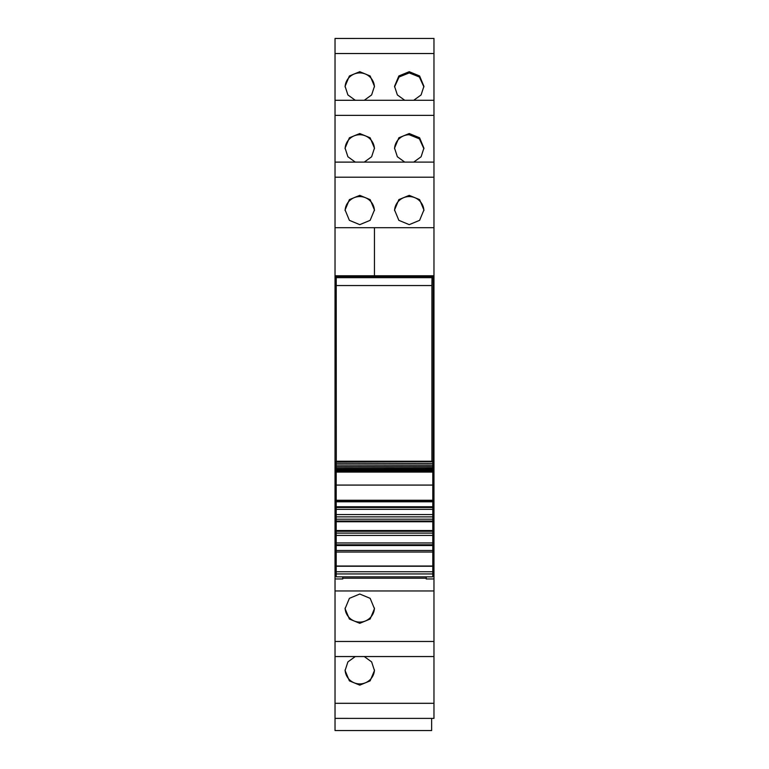 <?xml version="1.0" encoding="UTF-8"?>
<svg xmlns="http://www.w3.org/2000/svg" width="769" height="769" viewBox="0 0 769 769"><rect width="100%" height="100%" fill="white"/><g stroke="black" fill="none" stroke-linecap="round" stroke-linejoin="round"><path stroke-width="1.15" d="M336.197 501.013L335.034 501.013L335.034 573.885L336.197 573.885M432.803 506.483L433.966 506.483L433.966 275.783L335.034 275.783L335.034 227.711L374.455 227.711L374.455 275.783L335.034 275.783L335.034 501.013M335.034 177.197L335.034 227.711L433.966 227.711L433.966 162.105L335.034 162.115L335.034 177.197L433.966 177.197M335.034 115.369L433.966 115.369L433.966 100.278L335.034 100.287L335.034 162.115L433.966 162.105M335.034 38.45L433.966 38.45L335.034 38.46L335.034 100.278L433.966 100.278M433.966 718.381L433.966 703.308L335.034 703.308L335.034 718.381L433.966 718.39L335.034 718.381L335.034 730.55L431.64 730.55L431.64 718.39M335.034 703.308L335.034 656.553L433.966 656.553L433.966 703.308M335.034 573.885L335.034 656.553L433.966 656.553L433.966 578.97L426.237 578.97L426.237 576.846M335.034 574.654L336.197 574.654M335.034 578.97L342.763 578.97L342.763 576.846M342.763 578.97L342.763 578.201L426.237 578.201M359.767 594.024L370.158 598.34L374.455 608.702L370.158 619.026L359.767 623.313L349.386 619.026L345.089 608.702L349.386 598.34L359.767 594.024M355.278 656.563L347.905 661.898L345.089 670.53L349.386 680.863L359.767 685.141L370.149 680.863L374.455 670.53L371.629 661.898L364.266 656.563M433.966 40.68L433.966 104.055M433.966 38.46L433.966 53.532L335.034 53.532M364.266 100.278L371.629 94.943L374.455 86.311L370.149 75.977L359.767 71.7L349.386 75.977L345.089 86.311L347.905 94.943L355.278 100.278M413.722 100.278L421.095 94.943L423.911 86.311L419.614 75.977L409.233 71.7L398.851 75.977L394.545 86.311L397.371 94.943L404.734 100.278M433.966 115.369L433.966 165.883M355.278 162.105L347.905 156.77L345.089 148.138L349.386 137.805L359.767 133.527L370.149 137.805L374.455 148.138L371.629 156.77L364.266 162.105M413.722 162.105L421.095 156.77L423.911 148.138L419.614 137.805L409.233 133.527L398.851 137.805L394.545 148.138L397.371 156.77L404.734 162.105M359.767 224.644L349.386 220.338L345.089 209.966L349.386 199.632L359.767 195.355L370.149 199.632L374.455 209.966L370.149 220.338L359.767 224.644M409.233 224.644L419.614 220.338L423.911 209.966L419.614 199.632L409.233 195.355L398.851 199.632L394.545 209.966L398.851 220.338L409.233 224.644M433.966 276.417L335.034 276.417M433.966 578.97L433.966 574.654L432.803 574.654M374.445 608.077A14.688 14.64 0 0 1 359.767 622.092A14.688 14.64 0 0 1 345.098 608.077M374.445 669.905A14.688 14.64 0 0 1 359.767 683.92A14.688 14.64 0 0 1 345.098 669.905M345.098 86.935A14.688 14.64 180 0 1 359.767 72.92A14.688 14.64 180 0 1 374.445 86.935M423.902 86.935L419.384 76.996L409.233 72.92L399.073 76.996L394.555 86.935M345.098 148.763A14.688 14.64 180 0 1 359.767 134.748A14.688 14.64 180 0 1 374.445 148.763M423.902 148.763L419.384 138.824L409.233 134.748A14.688 14.64 -0 0 0 394.555 148.763M374.455 275.783L374.455 227.711M433.966 275.783L384.5 275.783L433.966 275.783L433.966 227.711M345.098 210.591A14.688 14.64 180 0 1 359.767 196.576A14.688 14.64 180 0 1 374.445 210.591M423.902 210.591A14.688 14.64 -0 0 0 409.233 196.576A14.688 14.64 -0 0 0 394.555 210.591M432.803 573.885L433.966 573.885L433.966 506.473M433.966 574.654L433.966 573.885M433.966 232.728L433.966 238.534M433.966 501.013L432.803 501.013M433.966 500.542L433.187 500.542L433.187 276.465L432.005 277.657L431.918 285.549L431.918 461.246M335.034 506.483L336.197 506.483M336.197 463.284L432.803 463.601L336.197 463.284L336.197 461.65M432.803 463.284L432.803 461.65M336.197 464.985L432.803 465.216L336.197 464.985L336.197 463.851M432.803 464.985L432.803 463.851M336.197 466.543L432.803 466.687L336.197 466.543L336.197 465.505M432.803 466.543L432.803 465.505M336.197 467.946L432.803 467.994L336.197 467.946L336.197 467.014M432.803 467.946L432.803 467.014M336.197 469.196L336.197 468.369M432.803 469.196L432.803 468.369M336.197 470.292L336.197 469.571M432.803 470.292L432.803 469.571M336.197 471.234L336.197 470.609M432.803 471.234L432.803 470.609M432.803 484.931L432.803 472.003L336.197 472.003L336.197 471.493M432.803 472.003L432.803 471.493M336.197 484.931L336.197 472.003M336.197 500.254L336.197 485.076L432.803 485.076L432.803 500.254L336.197 500.254L336.197 501.273L432.803 501.273L432.803 500.254M432.803 573.934L336.197 573.934L336.197 576.846L432.803 576.846L432.803 501.801L336.197 501.801L336.197 501.273M432.803 506.761L336.197 506.761L336.197 501.801L432.803 501.801L432.803 501.273M432.803 507.502L336.197 507.502L336.197 506.761M432.803 509.338L336.197 509.338L336.197 507.502M432.803 516.864L336.197 516.864L336.197 509.338M432.803 519.19L336.197 519.19L336.197 516.864M432.803 521.026L336.197 521.026L336.197 519.19M432.803 521.757L336.197 521.757L336.197 521.026M432.803 530.523L336.197 530.523L336.197 521.757M432.803 531.264L336.197 531.264L336.197 530.523M432.803 535.416L336.197 535.416L336.197 533.1L432.803 533.1L336.197 533.1L336.197 531.264M432.803 542.952L336.197 542.952L336.197 535.416M432.803 544.788L336.197 544.788L336.197 542.952M432.803 545.519L336.197 545.519L336.197 544.788M432.803 566.022L336.197 566.022L336.197 545.519M336.197 573.934L336.197 566.022M335.034 500.59L336.197 499.437M335.034 500.542L335.034 276.465L433.187 276.465M336.303 461.246L336.226 277.657L432.005 277.657M335.034 276.465L336.226 277.657M336.303 285.549L431.918 285.549M335.034 571.828L336.197 571.828M335.034 590.957L433.966 590.957M335.034 641.481L433.966 641.481M432.803 571.828L433.966 571.828M432.803 472.079L336.197 472.079M432.803 514.548L336.197 514.548M432.803 550.489L336.197 550.489M432.803 552.036L336.197 552.036M432.803 566.253L336.197 566.253M432.803 571.751L336.197 571.751M336.197 461.246L432.803 461.246M336.197 461.833L432.803 461.833M336.197 469.148L432.803 469.148M336.197 470.147L432.803 470.147M336.197 470.984L432.803 470.984"/></g></svg>
